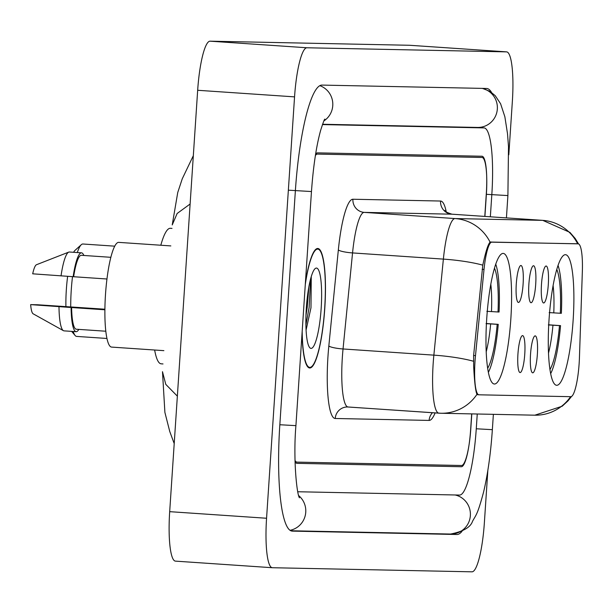 <?xml version="1.0" encoding="UTF-8"?>
<svg xmlns="http://www.w3.org/2000/svg" width="613" height="613" viewBox="0 0 613 613"><rect width="100%" height="100%" fill="white"/><g stroke="black" fill="none" stroke-linecap="round" stroke-linejoin="round"><path stroke-width="0.92" d="M510.836 318.959A65.445 12.038 93.9 0 0 503.235 253.414A65.445 12.038 93.9 0 0 486.737 318.469A65.445 12.038 93.9 0 0 494.346 384.014A65.445 12.038 93.9 0 0 510.836 318.959M573.132 320.239A65.445 12.038 93.9 0 0 565.531 254.694A65.445 12.038 93.9 0 0 549.033 319.741A65.445 12.038 93.9 0 0 556.642 385.286A65.445 12.038 93.9 0 0 573.132 320.239M541.478 284.424A18.52 3.41 -86.1 0 1 545.754 266.103A18.52 3.41 -86.1 0 1 548.298 284.57A18.52 3.41 -86.1 0 1 543.256 302.837A18.52 3.41 -86.1 0 1 541.478 284.424M528.881 284.171A18.52 3.41 -86.1 0 1 533.157 265.85A18.52 3.41 -86.1 0 1 535.701 284.309A18.52 3.41 -86.1 0 1 530.659 302.577A18.52 3.41 -86.1 0 1 528.881 284.171M516.284 283.911A18.52 3.41 -86.1 0 1 520.567 265.59A18.52 3.41 -86.1 0 1 523.104 284.049A18.52 3.41 -86.1 0 1 518.069 302.316A18.52 3.41 -86.1 0 1 516.284 283.911M530.529 354.283A18.52 3.41 -86.1 0 1 534.812 335.962A18.52 3.41 -86.1 0 1 537.356 354.421A18.52 3.41 -86.1 0 1 532.314 372.689A18.52 3.41 -86.1 0 1 530.529 354.283M517.939 354.023A18.52 3.41 -86.1 0 1 522.215 335.702A18.52 3.41 -86.1 0 1 524.759 354.161A18.52 3.41 -86.1 0 1 519.717 372.428A18.52 3.41 -86.1 0 1 517.939 354.023M579.431 357.77A33.34 6.13 -86.1 0 1 579.139 363.547A33.34 6.13 -86.1 0 1 570.787 396.688L478.937 394.803A33.34 6.13 -86.1 0 1 478.883 394.795A33.34 6.13 -86.1 0 1 475.489 355.632L484.017 269.444A33.34 6.13 -86.1 0 1 491.894 242.074L578.128 243.844A33.34 6.13 -86.1 0 1 578.182 243.851A33.34 6.13 -86.1 0 1 582.35 271.459L579.431 357.77M295.029 460.44A37.048 6.812 93.9 0 0 296.868 462.118A37.048 6.812 93.9 0 0 296.93 462.118L461.535 465.497A37.048 6.812 93.9 0 0 470.807 428.679L471.795 413.89M484.906 216.427L486.362 194.574A37.048 6.812 93.9 0 0 482.056 157.472A37.048 6.812 93.9 0 0 481.994 157.472L317.388 154.093A37.048 6.812 93.9 0 0 315.396 155.51M297.772 491.749L459.574 495.066A66.687 12.268 93.9 0 0 476.27 428.786L477.251 414.005M490.346 216.795L491.818 194.689A66.687 12.268 93.9 0 0 484.063 127.902A66.687 12.268 93.9 0 0 483.956 127.902L322.453 124.585M508.813 154.767L512.361 101.337A49.392 9.088 93.9 0 0 506.614 51.875A49.392 9.088 93.9 0 0 506.537 51.867L306.921 47.768A49.392 9.088 93.9 0 0 294.554 96.869L266.563 518.253A49.392 9.088 93.9 0 0 272.302 567.722A49.392 9.088 93.9 0 0 272.387 567.722L472.002 571.822A49.392 9.088 93.9 0 0 484.37 522.72L487.848 470.409M409.813 45.285A49.392 9.088 93.9 0 0 409.737 45.278A49.392 9.088 93.9 0 0 409.66 45.278L210.037 41.178A49.392 9.088 93.9 0 0 197.67 90.28L169.686 511.663A49.392 9.088 93.9 0 0 175.425 561.125A49.392 9.088 93.9 0 0 175.502 561.133L272.226 567.715M491.526 92.402A106.202 19.532 93.9 0 0 486.745 88.479A106.202 19.532 93.9 0 0 486.576 88.471L321.971 85.092A106.202 19.532 93.9 0 0 295.382 190.651L279.834 424.755A106.202 19.532 93.9 0 0 292.179 531.111A106.202 19.532 93.9 0 0 292.347 531.119L456.953 534.498A106.202 19.532 93.9 0 0 462.049 531.249M190.122 204.014L177.142 213.485L172.23 224.94L177.739 192.513L182.253 178.804L193.333 155.664M174.207 443.59L169.763 431.537L164.897 412.411L162.483 371.693L165.778 384.366L177.356 396.151M302.071 332.951A59.89 11.019 93.9 0 0 309.688 367.992A59.89 11.019 93.9 0 0 324.775 308.469A59.89 11.019 93.9 0 0 317.818 248.487A59.89 11.019 93.9 0 0 305.381 283.122M477.719 394.718L476.96 394.343C475.55 391.155 474.447 381.799 473.657 366.267L473.619 355.509L482.791 265.153C485.626 251.843 488.055 244.173 490.078 242.143L577.055 243.767M477.527 394.711L476.96 394.343A43.224 42.481 91.2 0 1 440.962 413.262A43.224 42.481 91.2 0 1 438.985 413.17A49.392 9.088 -86.1 0 1 438.9 413.17A49.392 9.088 -86.1 0 1 433.161 363.701A49.392 9.088 -86.1 0 1 433.866 355.142L443.375 259.107A49.392 9.088 -86.1 0 1 455.038 218.565L542.681 220.358A43.224 42.481 91.2 0 1 577.661 243.813M295.052 461.658A37.048 6.812 93.9 0 0 296.899 463.351A37.048 6.812 93.9 0 0 296.96 463.351L461.336 466.731A37.048 6.812 93.9 0 0 470.615 429.905L471.681 413.89M484.791 216.42L486.324 193.34A37.048 6.812 93.9 0 0 482.025 156.238A37.048 6.812 93.9 0 0 481.964 156.238L317.588 152.859A37.048 6.812 93.9 0 0 315.588 154.284M302.178 331.434A59.277 10.904 93.9 0 0 309.726 367.379A59.277 10.904 93.9 0 0 324.668 308.469A59.277 10.904 93.9 0 0 317.779 249.108A59.277 10.904 93.9 0 0 305.282 284.639M170.835 245.913L118.707 242.373A52.48 9.655 93.9 0 0 105.49 294.531A52.48 9.655 93.9 0 0 111.589 347.088L163.878 350.651M321.166 308.393A40.266 7.41 93.9 0 0 315.051 268.686A40.266 7.41 93.9 0 0 306.339 308.086A40.266 7.41 93.9 0 0 309.688 347.609A40.266 7.41 93.9 0 0 321.166 308.393M306.086 330.047L310.975 307.78L311.266 276.586M110.838 257.307L81.33 255.299A37.048 6.812 93.9 0 0 73.644 276.731L106.953 278.999M83.858 255.468A39.516 7.272 93.9 0 0 81.498 252.832L69.392 252.012A39.516 7.272 93.9 0 0 68.756 252.112L36.504 264.716A24.696 4.544 93.9 0 0 32.696 273.819L73.644 276.731M68.756 252.112A39.516 7.272 93.9 0 0 61.032 275.896M81.498 252.832A39.516 7.272 93.9 0 0 73.146 276.716M104.892 309.795L71.598 307.534A37.048 6.812 93.9 0 0 76.303 329.219L105.811 331.227M71.598 307.534L30.65 304.623L37.745 304.768L104.9 309.213M30.65 304.623A24.696 4.544 93.9 0 0 33.163 313.818L63.407 330.668A39.516 7.272 93.9 0 0 64.028 330.859L76.135 331.687A39.516 7.272 93.9 0 0 78.824 329.388M58.986 306.699A39.516 7.272 93.9 0 0 63.407 330.668M71.1 307.519A39.516 7.272 93.9 0 0 76.135 331.687M308.86 286.945L307.19 307.473L305.979 315.396M310.653 278.739L309.105 307.611L305.902 324.951M549.156 312.599L561.355 313.312A58.779 10.812 93.9 0 0 558.037 265.444M560.305 313.289A53.101 9.77 93.9 0 0 556.78 269.406M548.735 324.806L560.543 325.633A58.779 10.812 93.9 0 1 550.673 373.624M549.968 369.532A53.101 9.77 93.9 0 0 559.485 325.61L560.543 325.633M559.485 325.61L548.336 324.921M67.645 276.348A40.136 7.379 93.9 0 0 66.342 289.642A40.136 7.379 93.9 0 0 65.905 306.561M72.51 276.678A46.304 8.521 93.9 0 0 71.261 290.033A46.304 8.521 93.9 0 0 70.725 306.868M73.238 331.487A46.304 8.521 93.9 0 0 75.108 335.487A46.304 8.521 93.9 0 0 76.64 336.407L106.953 338.468M154.645 350.023A67.92 12.49 93.9 0 0 161.158 363.815L162.997 363.946M486.86 311.32L499.059 312.032A58.779 10.812 93.9 0 0 495.741 264.165M498.009 312.009A53.101 9.77 93.9 0 0 494.484 268.126M172 228.404L170.376 228.297A67.92 12.49 93.9 0 0 160.821 245.231M486.438 323.526L498.246 324.354A58.779 10.812 93.9 0 1 488.377 372.344M487.672 368.252A53.101 9.77 93.9 0 0 497.189 324.331L498.246 324.354M497.189 324.331L486.04 323.641M114.723 246.165L82.924 244.005A46.304 8.521 93.9 0 0 81.284 244.717A46.304 8.521 93.9 0 0 77.315 252.548M81.284 244.717L75.024 250.365A40.136 7.379 93.9 0 0 73.598 252.295M491.894 242.074L490.699 241.997M484.017 269.444L482.155 269.314M475.489 355.632L473.619 355.509M478.83 394.795L477.466 394.703M290.056 530.306A19.762 19.417 -88.8 0 0 298.692 495.618M279.834 424.74L295.918 425.644L311.465 191.547C313.274 166.407 316.323 146.024 320.63 130.393C325.457 115.336 324.438 120.73 324.844 119.075M288.355 190.176L311.465 191.547M319.825 85.667A19.762 19.417 91.2 0 1 323.894 120.93M482.125 88.379A19.762 19.417 91.2 0 1 477.596 127.443L322.561 124.263M482.462 88.387L489.917 91.329L495.227 95.689L500.591 103.75L504.859 116.731L507.526 133.849L508.499 146.683L507.901 195.578L486.262 194.306M493.373 414.334L492.354 429.675L476.27 428.778M492.354 429.675C490.737 453.367 487.81 474.194 483.565 492.147C477.42 514.928 476.339 514.284 472.531 521.28C470.585 527.272 463.275 531.525 450.586 534.046A19.762 19.417 -88.8 0 0 455.114 494.975M169.686 511.663L266.563 518.253M197.67 90.28L294.554 96.869M210.037 41.178L306.921 47.768M409.66 45.278L506.537 51.867M477.144 127.435L483.956 127.902M435.107 412.909A61.744 11.356 -86.1 0 1 429.123 420.418L335.227 418.487A12.352 12.137 91.2 0 1 348.015 406.986M335.227 418.487A61.744 11.356 -86.1 0 1 327.955 356.651A61.744 11.356 -86.1 0 1 328.836 345.954L338.345 249.92A61.744 11.356 -86.1 0 1 352.919 199.24L440.563 201.033A61.744 11.356 -86.1 0 1 446.272 211.945M473.451 361.241A43.224 7.011 -174.3 0 0 433.866 355.142L343.042 348.966A49.392 9.088 93.9 0 0 342.338 357.525A49.392 9.088 93.9 0 0 348.077 406.986A49.392 9.088 93.9 0 0 348.161 406.994L438.824 413.162M490.078 242.143A43.224 42.481 -88.8 0 0 455.038 218.565L364.214 212.382A49.392 9.088 93.9 0 0 352.552 252.924L343.042 348.966A12.352 2 5.7 0 1 328.836 345.954M482.791 265.153A43.224 7.011 -174.3 0 0 443.375 259.107L352.552 252.924A12.352 2 5.7 0 1 338.345 249.92M440.563 201.033A12.352 12.137 91.2 0 0 451.858 214.182L542.681 220.358A49.392 9.088 -86.1 0 1 542.766 220.366L451.934 214.182A49.392 9.088 93.9 0 0 451.858 214.182L364.214 212.382A12.352 12.137 91.2 0 1 352.919 199.24M571.515 396.473L568.006 400.879L562.198 406.22L534.858 415.185A43.224 42.481 -88.8 0 0 570.58 396.68M452.019 214.19A49.392 9.088 93.9 0 0 451.934 214.182C446.9 212.581 444.555 211.324 444.915 210.405M429.123 420.418A12.352 12.137 91.2 0 1 432.449 412.725M553.777 312.891A47.5 8.735 93.9 0 0 553.102 285.505M548.505 353.08A47.5 8.735 93.9 0 0 552.957 325.212M491.48 311.619A47.5 8.735 93.9 0 0 490.806 284.225M486.209 351.801A47.5 8.735 93.9 0 0 490.661 323.94M478.883 394.795L477.473 394.703M450.586 534.046L290.846 530.766M507.901 195.578L506.422 217.891M299.458 497.81C296.861 494.798 293.06 458.922 295.918 425.644M175.425 561.125L272.302 567.722M409.737 45.278L506.614 51.875M477.198 127.435L484.063 127.902M347.594 406.971L440.962 413.262L534.858 415.185M578.534 243.928L575.232 238.526L569.914 232.373L542.766 220.366M308.155 367.271L309.726 367.379M316.201 249.001L317.779 249.108M71.644 331.38L75.108 335.487"/></g></svg>
